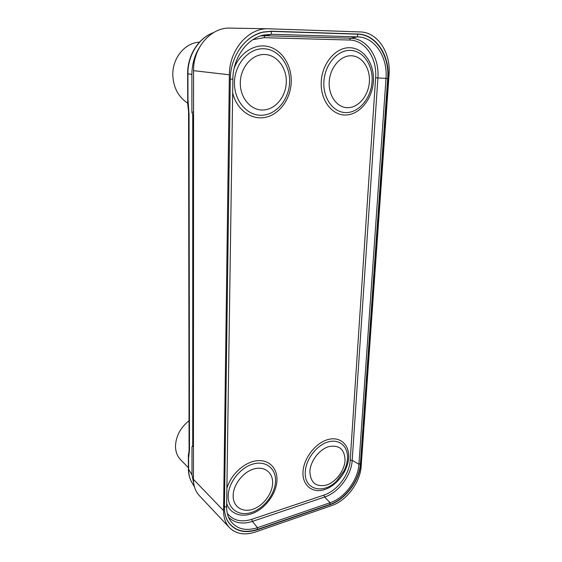 <?xml version="1.0" encoding="UTF-8"?>
<svg xmlns="http://www.w3.org/2000/svg" width="562" height="562" viewBox="0 0 562 562"><rect width="100%" height="100%" fill="white"/><g stroke="black" fill="none" stroke-linecap="round" stroke-linejoin="round"><path stroke-width="0.84" d="M230.61 28.114L230.132 28.1C210.996 27.166 193.11 47.714 193.574 70.664L193.44 479.351C193.511 486.032 195.478 491.462 199.348 495.649L229.486 527.655C236.054 534.033 244.639 535.502 255.239 532.066L331.826 505.54C346.656 500.665 360.277 482.294 361.162 466.298L389.059 74.676C390.997 52.877 377.741 32.167 360.158 31.929L268.425 28.788C248.348 27.77 229.198 50.025 229.366 74.795L223.571 510.661C223.55 517.693 225.524 523.362 229.486 527.655M357.776 34.029L271.453 31.219L263.065 32.055C245.053 35.835 230.272 56.924 230.294 79.151L224.442 507.296C224.4 513.113 225.713 518.094 228.383 522.239C235.042 531.238 244.723 533.738 257.431 529.748L329.999 504.704C345.532 499.611 359.764 480.426 360.692 463.678L388.019 78.518C390.035 55.821 376.182 34.254 357.776 34.029L357.06 34.17M193.447 446.221L191.993 446.614L192 474.848L194.255 486.151M192 474.848L188.382 468.856C188.403 474.117 189.647 478.803 192.106 482.92C189.808 479.112 188.642 474.672 188.607 469.593L188.586 458.023L189.492 450.029L189.036 113.833L187.968 99.636L187.926 73.791C187.687 55.554 198.667 37.935 213.497 32.624M199.32 47.679C194.431 55.743 191.958 64.679 191.888 74.479L191.895 112.14L192.731 114.999L192.724 445.666L191.993 446.614M193.447 445.526L192.724 445.666M193.553 114.985L192.731 114.999L193.553 114.971M193.56 112.091L191.895 112.14M240.023 48.353C246.254 39.804 253.891 34.422 262.911 32.217L271.263 31.388L271.369 34.275L357.608 36.874C374.84 37.036 387.878 57.212 386.003 78.525L358.914 464.247C358.064 479.962 344.682 497.981 330.112 502.73L257.494 527.683C245.629 531.385 236.588 529.06 230.364 520.693C227.828 516.787 226.584 512.094 226.627 506.601L232.872 79.137C232.872 58.244 246.823 38.455 263.768 35.013L271.369 34.275L264.941 35.722L350.555 38.202C367.049 38.335 379.638 57.542 377.91 77.879L352.184 460.327C351.419 475.361 338.598 492.565 324.625 497.033L252.387 521.417C242.629 524.501 234.691 523.131 228.558 517.3M271.263 31.388L357.558 34.184C375.901 34.401 389.705 55.891 387.696 78.504L360.418 463.587C359.504 480.271 345.321 499.386 329.838 504.458L257.284 529.481C244.625 533.45 234.979 530.957 228.348 522C226.416 519.014 225.186 515.544 224.667 511.582M187.722 103.155C178.33 97.001 173.363 87.581 172.808 74.894C172.372 58.048 185.01 42.677 199.461 42.199M188.382 467.689L180.571 459.688C177.283 456.246 175.59 451.792 175.485 446.333C175.829 436.323 180.353 427.78 189.05 420.699M193.574 70.664L229.366 74.795M193.44 479.351L223.571 510.661M270.786 31.374L271.453 31.219M252.914 39.663L264.014 37.682L349.501 40.028C365.209 40.127 377.257 58.392 375.62 77.795L388.019 78.518M188.382 468.856L188.361 455.115L189.092 451.131L188.579 111.705L187.729 104.153L187.666 73.706L191.888 74.479M375.62 77.795L350.217 460.116C349.501 474.454 337.263 490.865 323.937 495.101L251.713 519.351C241.161 522.583 233.019 520.567 227.294 513.296M226.676 503.348C230.09 514.483 242.707 518.283 254.783 512.467C266.88 506.741 276.553 492.621 276.961 480.222C277.473 467.795 268.46 459.035 256.167 460.833C243.901 462.505 230.659 474.834 226.893 488.378M348.658 457.833C349.627 444.711 340.017 435.986 327.66 439.653C315.317 443.116 303.508 458.543 302.988 472.094C302.286 485.701 312.767 493.64 324.85 489.495C336.919 485.54 347.864 470.907 348.658 457.833M232.668 92.849C236.637 109.78 251.34 120.331 265.362 117.346C279.419 114.508 290.659 99.109 291.235 82.143C291.882 65.831 282.37 50.278 268.776 46.695C255.225 42.993 239.805 52.477 234.087 68.522M321.225 81.947C320.291 100.408 332.205 115.667 345.981 115.006C359.743 114.613 372.297 99.172 373.379 81.609C374.664 64.054 363.909 47.96 349.775 47.721C335.662 47.208 321.949 63.492 321.225 81.947M260.494 35.94L264.941 35.722L264.014 37.682M251.713 519.351L252.387 521.417L257.494 527.683L257.284 529.481M323.937 495.101L324.625 497.033L330.112 502.73L329.838 504.458M350.217 460.116L352.184 460.327L358.914 464.247L360.418 463.587M349.501 40.028L350.555 38.202L357.608 36.874L357.558 34.184M230.294 79.13L232.872 79.137M224.449 507.1L226.627 506.601M228.172 496.021C228.256 482.899 240.086 467.71 252.9 464.079C265.714 460.25 276.097 468.483 275.535 481.213C275.155 493.893 264.189 508.315 251.671 512.396C239.152 516.675 227.905 509.207 228.172 496.021M233.146 495.614C232.893 506.58 242.208 512.853 252.668 509.312C263.128 505.926 272.331 493.843 272.633 483.236C273.09 472.586 264.372 465.772 253.708 469.01C243.044 472.08 233.237 484.704 233.146 495.614M347.464 458.725C348.356 446.579 339.448 438.543 328.039 441.957C316.645 445.181 305.763 459.414 305.271 471.918C303.866 489.987 323.698 494.764 336.954 480.651L343.937 471.026C346.002 466.924 347.175 462.821 347.464 458.725M345.047 460.531C344.45 470.647 335.943 482.006 326.613 485.02C316.083 487.338 310.498 482.849 309.873 471.56C310.301 461.163 319.328 449.333 328.812 446.6C339.336 444.725 344.745 449.368 345.047 460.531M234.459 82.586C234.101 100.83 247.224 115.913 261.773 115.259C276.314 114.866 289.065 99.593 289.599 82.221C290.35 64.862 278.415 48.957 263.459 48.732C248.516 48.241 234.586 64.342 234.459 82.586M240.297 82.691C240.438 67.524 251.98 54.149 264.414 54.493C276.855 54.612 286.887 67.833 286.283 82.382C285.854 96.938 275.141 109.745 262.981 110.011C250.821 110.503 239.96 97.858 240.297 82.691M372.058 81.68C371.068 97.943 359.427 112.245 346.698 112.583C333.961 113.166 322.995 99.031 323.881 81.996C324.562 64.967 337.193 49.948 350.224 50.383C363.27 50.573 373.238 65.424 372.058 81.68M369.382 81.827C370.351 68.206 361.977 55.863 351.117 55.764C340.277 55.455 329.81 67.939 329.213 82.094C328.447 96.257 337.516 108.108 348.159 107.665C358.795 107.433 368.567 95.449 369.382 81.827M230.132 28.1L268.425 28.788M262.595 32.167L263.065 32.055M187.666 73.706C187.434 55.617 198.33 38.054 213.511 32.61M192.106 482.92L194.431 486.79M263.332 35.118L263.768 35.013M260.065 32.898L262.44 32.329M227.28 520.342L228.228 521.81"/></g></svg>
